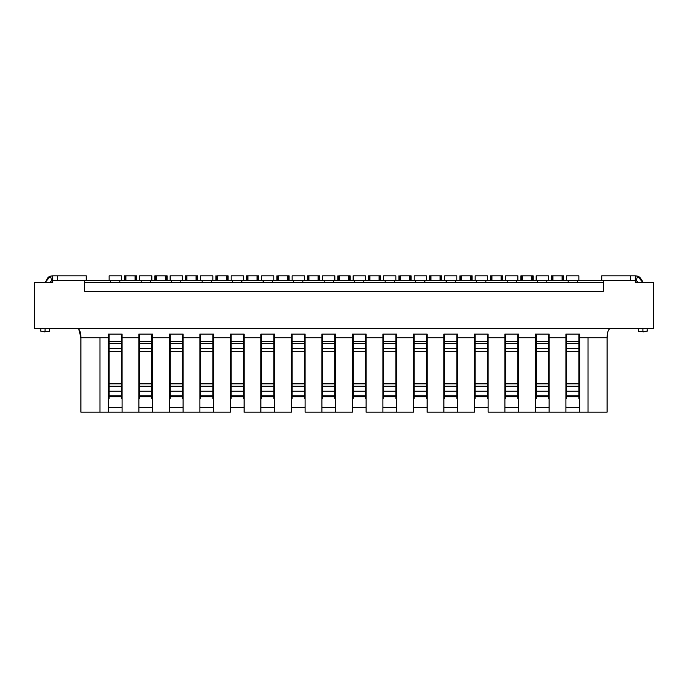 <?xml version="1.0" encoding="UTF-8"?>
<svg xmlns="http://www.w3.org/2000/svg" width="688" height="688" viewBox="0 0 688 688"><rect width="100%" height="100%" fill="white"/><g stroke="black" fill="none" stroke-linecap="round" stroke-linejoin="round"><path stroke-width="1.03" d="M183.103 412.172L199.873 412.172L199.873 337.748L183.103 337.748L183.103 412.172L169.377 412.172L183.103 412.172L183.103 334.093L169.377 334.093L169.377 412.172L138.873 412.172L152.598 412.172L152.598 337.748L152.598 412.172L169.377 412.172L169.377 337.748L152.598 337.748L152.598 334.093L138.873 334.093L138.873 412.172L108.369 412.172L122.094 412.172L122.094 337.748L122.094 412.172L138.873 412.172L138.873 337.748L122.094 337.748L122.094 334.093L108.369 334.093L108.369 412.172L99.984 412.172L108.369 412.172L108.369 337.748L99.984 337.748L99.984 412.172L80.917 412.172L99.984 412.172L99.984 337.748L80.917 337.748L80.917 412.172L80.917 337.748C80.694 332.072 79.61 329.019 77.658 328.597M182.337 396.709L182.337 398.447L183.103 398.447L182.337 398.447L182.337 396.709L170.134 396.709L170.134 395.772L170.134 398.447L170.134 396.709L182.337 396.709L182.337 395.772L182.337 396.709M183.103 406.832L182.337 407.597L170.134 407.597L169.377 406.832L170.134 407.597L182.337 407.597L183.103 406.832M169.377 398.447L170.134 398.447L169.377 398.447M182.337 341.575L182.337 343.613L182.337 341.575L170.134 341.575L170.134 343.613L170.134 334.093L170.134 341.575L182.337 341.575L182.337 334.093L182.337 341.575M182.337 391.231L182.337 395.772L170.134 395.772L170.134 391.231L170.134 395.772L182.337 395.772L182.337 391.231L170.134 391.231L170.134 386.26L170.134 391.231L182.337 391.231L182.337 386.26L182.337 391.231M170.134 343.613L182.337 343.613L182.337 348.395L182.337 343.613L170.134 343.613L170.134 348.395L170.134 343.613M170.134 348.395L182.337 348.395L182.337 351.663L182.337 348.395L170.134 348.395L170.134 351.663L170.134 348.395M182.337 386.26L170.134 386.26L170.134 351.663L182.337 351.663L182.337 386.26L182.337 383.835L170.134 383.835L170.134 386.26L182.337 386.26M170.134 351.663L170.134 383.835L182.337 383.835L182.337 351.663L170.134 351.663M151.833 396.709L151.833 398.447L152.598 398.447L151.833 398.447L151.833 396.709L139.63 396.709L139.63 395.772L139.63 398.447L139.63 396.709L151.833 396.709L151.833 395.772L151.833 396.709M152.598 406.832L151.833 407.597L139.63 407.597L138.873 406.832L139.63 407.597L151.833 407.597L152.598 406.832M138.873 398.447L139.63 398.447L138.873 398.447M151.833 341.575L151.833 343.613L151.833 341.575L139.63 341.575L139.63 343.613L139.63 334.093L139.63 341.575L151.833 341.575L151.833 334.093L151.833 341.575M151.833 391.231L151.833 395.772L139.63 395.772L139.63 391.231L139.63 395.772L151.833 395.772L151.833 391.231L139.63 391.231L139.63 386.26L139.63 391.231L151.833 391.231L151.833 386.26L151.833 391.231M139.63 343.613L151.833 343.613L151.833 348.395L151.833 343.613L139.63 343.613L139.63 348.395L139.63 343.613M139.63 348.395L151.833 348.395L151.833 351.663L151.833 348.395L139.63 348.395L139.63 351.663L139.63 348.395M151.833 386.26L139.63 386.26L139.63 351.663L151.833 351.663L151.833 386.26L151.833 383.835L139.63 383.835L139.63 386.26L151.833 386.26M139.63 351.663L139.63 383.835L151.833 383.835L151.833 351.663L139.63 351.663M121.329 396.709L121.329 398.447L122.094 398.447L121.329 398.447L121.329 396.709L109.134 396.709L109.134 395.772L109.134 398.447L109.134 396.709L121.329 396.709L121.329 395.772L121.329 396.709M122.094 406.832L121.329 407.597L109.134 407.597L108.369 406.832L109.134 407.597L121.329 407.597L122.094 406.832M108.369 398.447L109.134 398.447L108.369 398.447M121.329 341.575L121.329 343.613L121.329 341.575L109.134 341.575L109.134 343.613L109.134 334.093L109.134 341.575L121.329 341.575L121.329 334.093L121.329 341.575M121.329 391.231L121.329 395.772L109.134 395.772L109.134 391.231L109.134 395.772L121.329 395.772L121.329 391.231L109.134 391.231L109.134 386.26L109.134 391.231L121.329 391.231L121.329 386.26L121.329 391.231M109.134 343.613L121.329 343.613L121.329 348.395L121.329 343.613L109.134 343.613L109.134 348.395L109.134 343.613M109.134 348.395L121.329 348.395L121.329 351.663L121.329 348.395L109.134 348.395L109.134 351.663L109.134 348.395M121.329 386.26L109.134 386.26L109.134 351.663L121.329 351.663L121.329 386.26L121.329 383.835L109.134 383.835L109.134 386.26L121.329 386.26M109.134 351.663L109.134 383.835L121.329 383.835L121.329 351.663L109.134 351.663M49.648 328.597L49.648 331.65L49.648 328.597M34.4 328.597L34.4 282.536L52.701 282.536L52.701 280.403L86.258 280.403L57.276 280.403L57.276 275.828L86.258 275.828L86.258 280.403L86.258 275.828L57.276 275.828L57.276 280.403L51.772 280.549L49.794 282.536L51.772 280.549L50.379 276.189L45.133 282.536L48.108 277.367L50.379 276.189L51.772 280.549L52.701 280.403L52.701 282.536L34.4 282.536L34.4 328.597L653.6 328.597L34.4 328.597M45.073 331.65L49.648 331.65L45.073 331.65L45.073 328.597L44.969 331.943L40.489 331.023L44.969 331.943L45.073 331.418M52.649 278.158L52.649 275.828L52.675 280.403L52.649 275.828L51.6 275.965M48.633 276.997L48.108 277.359M45.15 282.372L48.547 277.058M84.727 280.403L84.727 291.411L84.727 280.403M49.502 276.533L48.59 277.032M40.979 328.597L40.489 331.023L40.979 328.597M52.658 275.828L57.276 275.828L52.658 275.828L52.701 280.403M52.632 275.828L50.379 276.189M165.559 275.854L155.798 275.828L156.408 275.854L156.408 280.403L156.408 275.854L155.798 275.828L166.169 275.828L165.559 275.854L165.559 280.403L165.559 275.854M135.054 275.854L125.293 275.828L125.904 275.854L125.904 280.403L125.904 275.854L125.293 275.828L135.665 275.828L135.054 275.854L135.054 280.403L135.054 275.854M186.912 275.854L186.302 275.828L186.302 280.403L186.302 275.828L185.39 275.828L185.39 280.403L185.39 275.828L186.912 275.854L186.912 280.403M166.169 280.403L166.169 275.828L167.089 275.828L166.169 275.828L166.169 280.403M154.886 275.828L155.798 275.828L155.798 280.403L155.798 275.828L154.886 275.828L154.886 280.403L154.886 275.828M156.408 280.403L156.408 275.854M135.665 280.403L135.665 275.828L136.585 275.828L135.665 275.828L135.665 280.403M124.382 275.828L125.293 275.828L125.293 280.403L125.293 275.828L124.382 275.828L124.382 280.403L124.382 275.828M125.904 280.403L125.904 275.854M110.656 282.536L110.656 280.42L110.046 280.403L110.656 280.42L110.656 282.536M109.134 275.828L121.329 275.828L109.134 275.828L109.134 280.403L109.134 275.828M120.417 280.403L119.807 280.42L119.807 282.415L119.807 280.42L120.417 280.403M119.807 282.415L119.807 280.42M141.16 282.536L141.16 280.42L140.55 280.403L141.16 280.42L141.16 282.536M139.63 275.828L151.833 275.828L139.63 275.828L139.63 280.403L139.63 275.828M150.921 280.403L150.311 280.42L150.311 282.415L150.311 280.42L150.921 280.403M150.311 282.415L150.311 280.42M171.665 282.536L171.665 280.42L171.054 280.403L171.665 280.42L171.665 282.536M170.134 275.828L182.337 275.828L170.134 275.828L170.134 280.403L170.134 275.828M181.426 280.403L180.815 280.42L180.815 282.415L180.815 280.42L181.426 280.403M180.815 282.415L180.815 280.42M167.089 280.403L167.089 275.828L167.089 280.403M136.585 280.403L136.585 275.828L136.585 280.403M110.656 280.42L110.656 282.415M109.134 280.403L121.329 280.403L121.329 275.828L121.329 280.403L86.258 280.403L109.134 280.403M141.16 280.42L141.16 282.415M139.63 280.403L151.833 280.403L151.833 275.828L151.833 280.403L121.329 280.403L139.63 280.403M171.665 280.42L171.665 282.415M170.134 280.403L182.337 280.403L182.337 275.828L182.337 280.403L151.833 280.403L170.134 280.403M653.6 328.597L653.6 282.536L635.299 282.536L635.299 280.403L630.724 280.403L635.299 280.403L635.299 282.536L653.6 282.536L653.6 328.597M603.273 280.403L603.273 291.411L84.727 291.411L603.273 291.411L603.273 280.403M603.273 282.536L84.727 282.536L603.273 282.536M182.337 280.403L200.638 280.403L182.337 280.403M212.841 280.403L231.142 280.403L212.841 280.403L212.841 275.828L200.638 275.828L212.841 275.828L212.841 280.403L200.638 280.403L200.638 275.828L200.638 280.403L212.841 280.403M243.346 280.403L261.646 280.403L243.346 280.403L243.346 275.828L231.142 275.828L243.346 275.828L243.346 280.403L231.142 280.403L231.142 275.828L231.142 280.403L243.346 280.403M273.841 280.403L292.142 280.403L273.841 280.403L273.841 275.828L261.646 275.828L273.841 275.828L273.841 280.403L261.646 280.403L261.646 275.828L261.646 280.403L273.841 280.403M304.345 280.403L322.646 280.403L304.345 280.403L304.345 275.828L292.142 275.828L304.345 275.828L304.345 280.403L292.142 280.403L292.142 275.828L292.142 280.403L304.345 280.403M334.85 280.403L353.15 280.403L334.85 280.403L334.85 275.828L322.646 275.828L334.85 275.828L334.85 280.403L322.646 280.403L322.646 275.828L322.646 280.403L334.85 280.403M365.354 280.403L383.655 280.403L365.354 280.403L365.354 275.828L353.15 275.828L365.354 275.828L365.354 280.403L353.15 280.403L353.15 275.828L353.15 280.403L365.354 280.403M395.858 280.403L414.159 280.403L395.858 280.403L395.858 275.828L383.655 275.828L395.858 275.828L395.858 280.403L383.655 280.403L383.655 275.828L383.655 280.403L395.858 280.403M426.354 280.403L444.654 280.403L426.354 280.403L426.354 275.828L414.159 275.828L426.354 275.828L426.354 280.403L414.159 280.403L414.159 275.828L414.159 280.403L426.354 280.403M456.858 280.403L475.159 280.403L456.858 280.403L456.858 275.828L444.654 275.828L456.858 275.828L456.858 280.403L444.654 280.403L444.654 275.828L444.654 280.403L456.858 280.403M487.362 280.403L505.663 280.403L487.362 280.403L487.362 275.828L475.159 275.828L487.362 275.828L487.362 280.403L475.159 280.403L475.159 275.828L475.159 280.403L487.362 280.403M517.866 280.403L536.167 280.403L517.866 280.403L517.866 275.828L505.663 275.828L517.866 275.828L517.866 280.403L505.663 280.403L505.663 275.828L505.663 280.403L517.866 280.403M548.37 280.403L566.671 280.403L548.37 280.403L548.37 275.828L536.167 275.828L548.37 275.828L548.37 280.403L536.167 280.403L536.167 275.828L536.167 280.403L548.37 280.403M578.866 280.403L601.742 280.403L601.742 275.828L635.325 275.828L630.724 275.828L630.724 280.403L578.866 280.403L578.866 275.828L566.671 275.828L578.866 275.828L578.866 280.403L566.671 280.403L566.671 275.828L566.671 280.403L578.866 280.403M196.063 280.403L196.063 275.854L196.673 275.828L186.302 275.828L197.585 275.828L196.063 275.854L196.063 280.403M607.083 412.172L535.402 412.172L607.083 412.172L607.083 337.748C607.332 332.02 608.416 328.976 610.342 328.597C608.39 329.019 607.306 332.072 607.083 337.748L607.083 412.172M78.785 329.165L80.917 337.748L108.369 337.748L108.369 334.093L122.094 334.093L122.094 337.748L138.873 337.748L138.873 334.093L152.598 334.093L152.598 337.748L169.377 337.748L169.377 334.093L183.103 334.093L183.103 337.748L199.873 337.748L199.873 334.093L213.598 334.093L213.598 337.748L230.377 337.748L230.377 334.093L244.102 334.093L244.102 337.748L260.881 337.748L260.881 334.093L274.607 334.093L274.607 337.748L291.385 337.748L291.385 334.093L305.111 334.093L305.111 337.748L321.889 337.748L321.889 334.093L335.615 334.093L335.615 337.748L352.385 337.748L352.385 334.093L366.111 334.093L366.111 337.748L382.889 337.748L382.889 334.093L396.615 334.093L396.615 337.748L413.393 337.748L413.393 334.093L427.119 334.093L427.119 337.748L443.898 337.748L443.898 334.093L457.623 334.093L457.623 337.748L474.402 337.748L474.402 334.093L488.127 334.093L488.127 337.748L504.897 337.748L504.897 334.093L518.623 334.093L518.623 412.172L504.897 412.172L535.402 412.172L535.402 334.093L549.127 334.093L549.127 337.748L565.906 337.748L565.906 334.093L579.631 334.093L579.631 337.748L607.083 337.748L588.016 337.748L588.016 412.172L588.016 337.748L579.631 337.748L579.631 412.172L579.631 334.093L565.906 334.093L565.906 412.172L565.906 337.748L549.127 337.748L549.127 412.172L549.127 334.093L535.402 334.093L535.402 337.748L518.623 337.748L535.402 337.748M488.127 412.172L504.897 412.172L504.897 337.748L488.127 337.748L488.127 412.172L488.127 334.093L474.402 334.093L474.402 337.748L457.623 337.748L457.623 412.172L443.898 412.172L474.402 412.172L474.402 337.748M427.119 412.172L443.898 412.172L443.898 337.748L427.119 337.748L427.119 412.172L427.119 334.093L413.393 334.093L413.393 337.748L396.615 337.748L396.615 412.172L382.889 412.172L413.393 412.172L413.393 337.748M366.111 412.172L382.889 412.172L382.889 337.748L366.111 337.748L366.111 412.172L366.111 334.093L352.385 334.093L352.385 337.748L335.615 337.748L335.615 412.172L321.889 412.172L352.385 412.172L352.385 337.748M305.111 412.172L321.889 412.172L321.889 337.748L305.111 337.748L305.111 412.172L305.111 334.093L291.385 334.093L291.385 337.748L274.607 337.748L274.607 412.172L260.881 412.172L291.385 412.172L291.385 337.748M244.102 412.172L260.881 412.172L260.881 337.748L244.102 337.748L244.102 412.172L244.102 334.093L230.377 334.093L230.377 337.748L213.598 337.748L213.598 412.172L199.873 412.172L230.377 412.172L230.377 337.748M518.623 412.172L518.623 334.093L504.897 334.093L504.897 337.748M457.623 412.172L457.623 334.093L443.898 334.093L443.898 337.748M396.615 412.172L396.615 334.093L382.889 334.093L382.889 337.748M335.615 412.172L335.615 334.093L321.889 334.093L321.889 337.748M274.607 412.172L274.607 334.093L260.881 334.093L260.881 337.748M213.598 412.172L213.598 334.093L199.873 334.093L199.873 337.748M638.352 331.65L638.352 328.597L638.352 331.65L642.927 331.65L642.927 328.597L642.927 331.65L638.352 331.65M578.866 334.093L578.866 341.575L578.866 334.093M566.671 341.575L566.671 334.093L566.671 341.575L578.866 341.575L578.866 343.613L578.866 341.575L566.671 341.575L566.671 343.613L566.671 341.575M578.866 396.709L578.866 398.447L579.631 398.447L578.866 398.447L578.866 396.709L566.671 396.709L566.671 395.772L566.671 398.447L566.671 396.709L578.866 396.709L578.866 395.772L578.866 396.709M579.631 406.832L578.866 407.597L566.671 407.597L565.906 406.832L566.671 407.597L578.866 407.597L579.631 406.832M565.906 398.447L566.671 398.447L565.906 398.447M548.37 334.093L548.37 341.575L548.37 334.093M536.167 341.575L536.167 334.093L536.167 341.575L548.37 341.575L548.37 343.613L548.37 341.575L536.167 341.575L536.167 343.613L536.167 341.575M548.37 396.709L548.37 398.447L549.127 398.447L548.37 398.447L548.37 396.709L536.167 396.709L536.167 395.772L536.167 398.447L536.167 396.709L548.37 396.709L548.37 395.772L548.37 396.709M549.127 406.832L548.37 407.597L536.167 407.597L535.402 406.832L536.167 407.597L548.37 407.597L549.127 406.832M535.402 398.447L536.167 398.447L535.402 398.447M517.866 334.093L517.866 341.575L517.866 334.093M505.663 341.575L505.663 334.093L505.663 341.575L517.866 341.575L517.866 343.613L517.866 341.575L505.663 341.575L505.663 343.613L505.663 341.575M517.866 396.709L517.866 398.447L518.623 398.447L517.866 398.447L517.866 396.709L505.663 396.709L505.663 395.772L505.663 398.447L505.663 396.709L517.866 396.709L517.866 395.772L517.866 396.709M518.623 406.832L517.866 407.597L505.663 407.597L504.897 406.832L505.663 407.597L517.866 407.597L518.623 406.832M504.897 398.447L505.663 398.447L504.897 398.447M487.362 334.093L487.362 341.575L487.362 334.093M475.159 341.575L475.159 334.093L475.159 341.575L487.362 341.575L487.362 343.613L487.362 341.575L475.159 341.575L475.159 343.613L475.159 341.575M487.362 396.709L487.362 398.447L488.127 398.447L487.362 398.447L487.362 396.709L475.159 396.709L475.159 395.772L475.159 398.447L475.159 396.709L487.362 396.709L487.362 395.772L487.362 396.709M488.127 406.832L487.362 407.597L475.159 407.597L474.402 406.832L475.159 407.597L487.362 407.597L488.127 406.832M474.402 398.447L475.159 398.447L474.402 398.447M456.858 334.093L456.858 341.575L456.858 334.093M444.654 341.575L444.654 334.093L444.654 341.575L456.858 341.575L456.858 343.613L456.858 341.575L444.654 341.575L444.654 343.613L444.654 341.575M456.858 396.709L456.858 398.447L457.623 398.447L456.858 398.447L456.858 396.709L444.654 396.709L444.654 395.772L444.654 398.447L444.654 396.709L456.858 396.709L456.858 395.772L456.858 396.709M457.623 406.832L456.858 407.597L444.654 407.597L443.898 406.832L444.654 407.597L456.858 407.597L457.623 406.832M443.898 398.447L444.654 398.447L443.898 398.447M426.354 334.093L426.354 341.575L426.354 334.093M414.159 341.575L414.159 334.093L414.159 341.575L426.354 341.575L426.354 343.613L426.354 341.575L414.159 341.575L414.159 343.613L414.159 341.575M426.354 396.709L426.354 398.447L427.119 398.447L426.354 398.447L426.354 396.709L414.159 396.709L414.159 395.772L414.159 398.447L414.159 396.709L426.354 396.709L426.354 395.772L426.354 396.709M427.119 406.832L426.354 407.597L414.159 407.597L413.393 406.832L414.159 407.597L426.354 407.597L427.119 406.832M413.393 398.447L414.159 398.447L413.393 398.447M395.858 334.093L395.858 341.575L395.858 334.093M383.655 341.575L383.655 334.093L383.655 341.575L395.858 341.575L395.858 343.613L395.858 341.575L383.655 341.575L383.655 343.613L383.655 341.575M395.858 396.709L395.858 398.447L396.615 398.447L395.858 398.447L395.858 396.709L383.655 396.709L383.655 395.772L383.655 398.447L383.655 396.709L395.858 396.709L395.858 395.772L395.858 396.709M396.615 406.832L395.858 407.597L383.655 407.597L382.889 406.832L383.655 407.597L395.858 407.597L396.615 406.832M382.889 398.447L383.655 398.447L382.889 398.447M365.354 334.093L365.354 341.575L365.354 334.093M353.15 341.575L353.15 334.093L353.15 341.575L365.354 341.575L365.354 343.613L365.354 341.575L353.15 341.575L353.15 343.613L353.15 341.575M365.354 396.709L365.354 398.447L366.111 398.447L365.354 398.447L365.354 396.709L353.15 396.709L353.15 395.772L353.15 398.447L353.15 396.709L365.354 396.709L365.354 395.772L365.354 396.709M366.111 406.832L365.354 407.597L353.15 407.597L352.385 406.832L353.15 407.597L365.354 407.597L366.111 406.832M352.385 398.447L353.15 398.447L352.385 398.447M334.85 334.093L334.85 341.575L334.85 334.093M322.646 341.575L322.646 334.093L322.646 341.575L334.85 341.575L334.85 343.613L334.85 341.575L322.646 341.575L322.646 343.613L322.646 341.575M334.85 396.709L334.85 398.447L335.615 398.447L334.85 398.447L334.85 396.709L322.646 396.709L322.646 395.772L322.646 398.447L322.646 396.709L334.85 396.709L334.85 395.772L334.85 396.709M335.615 406.832L334.85 407.597L322.646 407.597L321.889 406.832L322.646 407.597L334.85 407.597L335.615 406.832M321.889 398.447L322.646 398.447L321.889 398.447M304.345 334.093L304.345 341.575L304.345 334.093M292.142 341.575L292.142 334.093L292.142 341.575L304.345 341.575L304.345 343.613L304.345 341.575L292.142 341.575L292.142 343.613L292.142 341.575M304.345 396.709L304.345 398.447L305.111 398.447L304.345 398.447L304.345 396.709L292.142 396.709L292.142 395.772L292.142 398.447L292.142 396.709L304.345 396.709L304.345 395.772L304.345 396.709M305.111 406.832L304.345 407.597L292.142 407.597L291.385 406.832L292.142 407.597L304.345 407.597L305.111 406.832M291.385 398.447L292.142 398.447L291.385 398.447M273.841 334.093L273.841 341.575L273.841 334.093M261.646 341.575L261.646 334.093L261.646 341.575L273.841 341.575L273.841 343.613L273.841 341.575L261.646 341.575L261.646 343.613L261.646 341.575M273.841 396.709L273.841 398.447L274.607 398.447L273.841 398.447L273.841 396.709L261.646 396.709L261.646 395.772L261.646 398.447L261.646 396.709L273.841 396.709L273.841 395.772L273.841 396.709M274.607 406.832L273.841 407.597L261.646 407.597L260.881 406.832L261.646 407.597L273.841 407.597L274.607 406.832M260.881 398.447L261.646 398.447L260.881 398.447M243.346 334.093L243.346 341.575L243.346 334.093M231.142 341.575L231.142 334.093L231.142 341.575L243.346 341.575L243.346 343.613L243.346 341.575L231.142 341.575L231.142 343.613L231.142 341.575M243.346 396.709L243.346 398.447L244.102 398.447L243.346 398.447L243.346 396.709L231.142 396.709L231.142 395.772L231.142 398.447L231.142 396.709L243.346 396.709L243.346 395.772L243.346 396.709M244.102 406.832L243.346 407.597L231.142 407.597L230.377 406.832L231.142 407.597L243.346 407.597L244.102 406.832M230.377 398.447L231.142 398.447L230.377 398.447M212.841 334.093L212.841 341.575L212.841 334.093M200.638 341.575L200.638 334.093L200.638 341.575L212.841 341.575L212.841 343.613L212.841 341.575L200.638 341.575L200.638 343.613L200.638 341.575M212.841 396.709L212.841 398.447L213.598 398.447L212.841 398.447L212.841 396.709L200.638 396.709L200.638 395.772L200.638 398.447L200.638 396.709L212.841 396.709L212.841 395.772L212.841 396.709M213.598 406.832L212.841 407.597L200.638 407.597L199.873 406.832L200.638 407.597L212.841 407.597L213.598 406.832M199.873 398.447L200.638 398.447L199.873 398.447M638.498 276.533L639.892 277.367L642.867 282.536L637.621 276.189L636.228 280.549L638.206 282.536L636.228 280.549L635.299 280.403L636.228 280.549L635.334 280.403L635.368 275.828L637.621 276.189L636.4 275.965M639.892 277.367L642.678 281.53M636.34 275.965L639.892 277.367L642.867 282.536M639.143 276.868L638.593 276.576M635.325 277.479L635.299 280.403L636.228 280.549L637.621 276.189L636.443 275.983M642.927 331.65L647.511 331.023L647.021 328.597L647.511 331.023L643.031 331.943L642.927 331.418M635.334 280.403L636.228 280.549M601.742 275.828L601.742 280.403L630.724 280.403L630.655 275.828L601.742 275.828M566.671 343.613L578.866 343.613L578.866 348.395L578.866 343.613L566.671 343.613L566.671 348.395L566.671 343.613M578.866 391.231L578.866 395.772L566.671 395.772L566.671 391.231L566.671 395.772L578.866 395.772L578.866 391.231L566.671 391.231L566.671 386.26L566.671 391.231L578.866 391.231L578.866 386.26L578.866 391.231M536.167 343.613L548.37 343.613L548.37 348.395L548.37 343.613L536.167 343.613L536.167 348.395L536.167 343.613M548.37 391.231L548.37 395.772L536.167 395.772L536.167 391.231L536.167 395.772L548.37 395.772L548.37 391.231L536.167 391.231L536.167 386.26L536.167 391.231L548.37 391.231L548.37 386.26L548.37 391.231M505.663 343.613L517.866 343.613L517.866 348.395L517.866 343.613L505.663 343.613L505.663 348.395L505.663 343.613M517.866 391.231L517.866 395.772L505.663 395.772L505.663 391.231L505.663 395.772L517.866 395.772L517.866 391.231L505.663 391.231L505.663 386.26L505.663 391.231L517.866 391.231L517.866 386.26L517.866 391.231M475.159 343.613L487.362 343.613L487.362 348.395L487.362 343.613L475.159 343.613L475.159 348.395L475.159 343.613M487.362 391.231L487.362 395.772L475.159 395.772L475.159 391.231L475.159 395.772L487.362 395.772L487.362 391.231L475.159 391.231L475.159 386.26L475.159 391.231L487.362 391.231L487.362 386.26L487.362 391.231M444.654 343.613L456.858 343.613L456.858 348.395L456.858 343.613L444.654 343.613L444.654 348.395L444.654 343.613M456.858 391.231L456.858 395.772L444.654 395.772L444.654 391.231L444.654 395.772L456.858 395.772L456.858 391.231L444.654 391.231L444.654 386.26L444.654 391.231L456.858 391.231L456.858 386.26L456.858 391.231M414.159 343.613L426.354 343.613L426.354 348.395L426.354 343.613L414.159 343.613L414.159 348.395L414.159 343.613M426.354 391.231L426.354 395.772L414.159 395.772L414.159 391.231L414.159 395.772L426.354 395.772L426.354 391.231L414.159 391.231L414.159 386.26L414.159 391.231L426.354 391.231L426.354 386.26L426.354 391.231M383.655 343.613L395.858 343.613L395.858 348.395L395.858 343.613L383.655 343.613L383.655 348.395L383.655 343.613M395.858 391.231L395.858 395.772L383.655 395.772L383.655 391.231L383.655 395.772L395.858 395.772L395.858 391.231L383.655 391.231L383.655 386.26L383.655 391.231L395.858 391.231L395.858 386.26L395.858 391.231M353.15 343.613L365.354 343.613L365.354 348.395L365.354 343.613L353.15 343.613L353.15 348.395L353.15 343.613M365.354 391.231L365.354 395.772L353.15 395.772L353.15 391.231L353.15 395.772L365.354 395.772L365.354 391.231L353.15 391.231L353.15 386.26L353.15 391.231L365.354 391.231L365.354 386.26L365.354 391.231M322.646 343.613L334.85 343.613L334.85 348.395L334.85 343.613L322.646 343.613L322.646 348.395L322.646 343.613M334.85 391.231L334.85 395.772L322.646 395.772L322.646 391.231L322.646 395.772L334.85 395.772L334.85 391.231L322.646 391.231L322.646 386.26L322.646 391.231L334.85 391.231L334.85 386.26L334.85 391.231M292.142 343.613L304.345 343.613L304.345 348.395L304.345 343.613L292.142 343.613L292.142 348.395L292.142 343.613M304.345 391.231L304.345 395.772L292.142 395.772L292.142 391.231L292.142 395.772L304.345 395.772L304.345 391.231L292.142 391.231L292.142 386.26L292.142 391.231L304.345 391.231L304.345 386.26L304.345 391.231M261.646 343.613L273.841 343.613L273.841 348.395L273.841 343.613L261.646 343.613L261.646 348.395L261.646 343.613M273.841 391.231L273.841 395.772L261.646 395.772L261.646 391.231L261.646 395.772L273.841 395.772L273.841 391.231L261.646 391.231L261.646 386.26L261.646 391.231L273.841 391.231L273.841 386.26L273.841 391.231M231.142 343.613L243.346 343.613L243.346 348.395L243.346 343.613L231.142 343.613L231.142 348.395L231.142 343.613M243.346 391.231L243.346 395.772L231.142 395.772L231.142 391.231L231.142 395.772L243.346 395.772L243.346 391.231L231.142 391.231L231.142 386.26L231.142 391.231L243.346 391.231L243.346 386.26L243.346 391.231M200.638 343.613L212.841 343.613L212.841 348.395L212.841 343.613L200.638 343.613L200.638 348.395L200.638 343.613M212.841 391.231L212.841 395.772L200.638 395.772L200.638 391.231L200.638 395.772L212.841 395.772L212.841 391.231L200.638 391.231L200.638 386.26L200.638 391.231L212.841 391.231L212.841 386.26L212.841 391.231M562.096 275.854L552.335 275.828L552.946 275.854L552.946 280.403L552.946 275.854L552.335 275.828L562.707 275.828L562.096 275.854L562.096 280.403L562.096 275.854M531.592 275.854L521.831 275.828L522.441 275.854L522.441 280.403L522.441 275.854L521.831 275.828L532.202 275.828L531.592 275.854L531.592 280.403L531.592 275.854M491.327 275.828L491.937 275.854L491.937 280.403L491.937 275.854L491.327 275.828L491.327 280.403L491.327 275.828L501.698 275.828L491.327 275.828M501.088 280.403L501.088 275.854L501.698 275.828L501.088 275.854L501.088 280.403M460.822 275.828L461.433 275.854L461.433 280.403L461.433 275.854L460.822 275.828L460.822 280.403L460.822 275.828L471.194 275.828L460.822 275.828M470.583 280.403L470.583 275.854L471.194 275.828L470.583 275.854L470.583 280.403M430.318 275.828L430.929 275.854L430.929 280.403L430.929 275.854L430.318 275.828L430.318 280.403L430.318 275.828L440.69 275.828L430.318 275.828M440.079 280.403L440.079 275.854L440.69 275.828L440.079 275.854L440.079 280.403M399.823 275.828L400.433 275.854L400.433 280.403L400.433 275.854L399.823 275.828L399.823 280.403L399.823 275.828L410.194 275.828L399.823 275.828M409.584 280.403L409.584 275.854L410.194 275.828L409.584 275.854L409.584 280.403M369.318 275.828L369.929 275.854L369.929 280.403L369.929 275.854L369.318 275.828L369.318 280.403L369.318 275.828L379.69 275.828L369.318 275.828M379.079 280.403L379.079 275.854L379.69 275.828L379.079 275.854L379.079 280.403M338.814 275.828L339.425 275.854L339.425 280.403L339.425 275.854L338.814 275.828L338.814 280.403L338.814 275.828L349.186 275.828L338.814 275.828M348.575 280.403L348.575 275.854L349.186 275.828L348.575 275.854L348.575 280.403M308.31 275.828L308.921 275.854L308.921 280.403L308.921 275.854L308.31 275.828L308.31 280.403L308.31 275.828L318.682 275.828L308.31 275.828M318.071 280.403L318.071 275.854L318.682 275.828L318.071 275.854L318.071 280.403M277.806 275.828L278.416 275.854L278.416 280.403L278.416 275.854L277.806 275.828L277.806 280.403L277.806 275.828L288.177 275.828L277.806 275.828M287.567 280.403L287.567 275.854L288.177 275.828L287.567 275.854L287.567 280.403M247.31 275.828L247.921 275.854L247.921 280.403L247.921 275.854L247.31 275.828L247.31 280.403L247.31 275.828L257.682 275.828L247.31 275.828M257.071 280.403L257.071 275.854L257.682 275.828L257.071 275.854L257.071 280.403M216.806 275.828L217.417 275.854L217.417 280.403L217.417 275.854L216.806 275.828L216.806 280.403L216.806 275.828L227.178 275.828L216.806 275.828M226.567 280.403L226.567 275.854L227.178 275.828L226.567 275.854L226.567 280.403M566.671 348.395L578.866 348.395L578.866 351.663L578.866 348.395L566.671 348.395L566.671 351.663L566.671 348.395M536.167 348.395L548.37 348.395L548.37 351.663L548.37 348.395L536.167 348.395L536.167 351.663L536.167 348.395M505.663 348.395L517.866 348.395L517.866 351.663L517.866 348.395L505.663 348.395L505.663 351.663L505.663 348.395M475.159 348.395L487.362 348.395L487.362 351.663L487.362 348.395L475.159 348.395L475.159 351.663L475.159 348.395M444.654 348.395L456.858 348.395L456.858 351.663L456.858 348.395L444.654 348.395L444.654 351.663L444.654 348.395M414.159 348.395L426.354 348.395L426.354 351.663L426.354 348.395L414.159 348.395L414.159 351.663L414.159 348.395M383.655 348.395L395.858 348.395L395.858 351.663L395.858 348.395L383.655 348.395L383.655 351.663L383.655 348.395M353.15 348.395L365.354 348.395L365.354 351.663L365.354 348.395L353.15 348.395L353.15 351.663L353.15 348.395M322.646 348.395L334.85 348.395L334.85 351.663L334.85 348.395L322.646 348.395L322.646 351.663L322.646 348.395M292.142 348.395L304.345 348.395L304.345 351.663L304.345 348.395L292.142 348.395L292.142 351.663L292.142 348.395M261.646 348.395L273.841 348.395L273.841 351.663L273.841 348.395L261.646 348.395L261.646 351.663L261.646 348.395M231.142 348.395L243.346 348.395L243.346 351.663L243.346 348.395L231.142 348.395L231.142 351.663L231.142 348.395M200.638 348.395L212.841 348.395L212.841 351.663L212.841 348.395L200.638 348.395L200.638 351.663L200.638 348.395M562.707 280.403L562.707 275.828L563.618 275.828L562.707 275.828L562.707 280.403M551.415 275.828L552.335 275.828L552.335 280.403L552.335 275.828L551.415 275.828L551.415 280.403L551.415 275.828M552.946 280.403L552.946 275.854M532.202 280.403L532.202 275.828L533.114 275.828L532.202 275.828L532.202 280.403L531.592 280.42M520.911 275.828L521.831 275.828L521.831 280.403L521.831 275.828L520.911 275.828L520.911 280.403L520.911 275.828M521.831 280.403L522.441 280.42L522.441 275.854M491.327 280.403L491.937 280.42L491.937 275.854M501.698 280.403L501.698 275.828L502.61 275.828L501.698 275.828L501.698 280.403M460.822 280.403L461.433 280.42L461.433 275.854M471.194 280.403L471.194 275.828L472.114 275.828L471.194 275.828L471.194 280.403M430.318 280.403L430.929 280.42L430.929 275.854M440.69 280.403L440.69 275.828L441.61 275.828L440.69 275.828L440.69 280.403M399.823 280.403L400.433 280.42L400.433 275.854M410.194 280.403L410.194 275.828L411.106 275.828L410.194 275.828L410.194 280.403M369.318 280.403L369.929 280.42L369.929 275.854M379.69 280.403L379.69 275.828L380.602 275.828L379.69 275.828L379.69 280.403M338.814 280.403L339.425 280.42L339.425 275.854M349.186 280.403L349.186 275.828L350.097 275.828L349.186 275.828L349.186 280.403M308.31 280.403L308.921 280.42L308.921 275.854M318.682 280.403L318.682 275.828L319.602 275.828L318.682 275.828L318.682 280.403M277.806 280.403L278.416 280.42L278.416 275.854M288.177 280.403L288.177 275.828L289.098 275.828L288.177 275.828L288.177 280.403M247.31 280.403L247.921 280.42L247.921 275.854M257.682 280.403L257.682 275.828L258.593 275.828L257.682 275.828L257.682 280.403M216.806 280.403L217.417 280.42L217.417 275.854M227.178 280.403L227.178 275.828L228.089 275.828L227.178 275.828L227.178 280.403M196.673 280.403L196.673 275.828L196.673 280.403M202.16 282.536L202.16 280.42L201.55 280.403L202.16 280.42L202.16 282.536M211.921 280.403L211.311 280.42L211.311 282.415L211.311 280.42L211.921 280.403M211.311 282.415L211.311 280.42M232.664 282.536L232.664 280.42L232.054 280.403L232.664 280.42L232.664 282.536M242.425 280.403L241.815 280.42L241.815 282.415L241.815 280.42L242.425 280.403M241.815 282.415L241.815 280.42M263.169 282.536L263.169 280.42L262.558 280.403L263.169 280.42L263.169 282.536M272.93 280.403L272.319 280.42L272.319 282.415L272.319 280.42L272.93 280.403M272.319 282.415L272.319 280.42M293.673 282.536L293.673 280.42L293.062 280.403L293.673 280.42L293.673 282.536M303.434 280.403L302.823 280.42L302.823 282.415L302.823 280.42L303.434 280.403M302.823 282.415L302.823 280.42M324.177 282.536L324.177 280.42L323.566 280.403L324.177 280.42L324.177 282.536M333.938 280.403L333.327 280.42L333.327 282.415L333.327 280.42L333.938 280.403M333.327 282.415L333.327 280.42M354.673 282.536L354.673 280.42L354.062 280.403L354.673 280.42L354.673 282.536M364.434 280.403L363.823 280.42L363.823 282.415L363.823 280.42L364.434 280.403M363.823 282.415L363.823 280.42M385.177 282.536L385.177 280.42L384.566 280.403L385.177 280.42L385.177 282.536M394.938 280.403L394.327 280.42L394.327 282.415L394.327 280.42L394.938 280.403M394.327 282.415L394.327 280.42M415.681 282.536L415.681 280.42L415.07 280.403L415.681 280.42L415.681 282.536M425.442 280.403L424.831 280.42L424.831 282.415L424.831 280.42L425.442 280.403M424.831 282.415L424.831 280.42M446.185 282.536L446.185 280.42L445.575 280.403L446.185 280.42L446.185 282.536M455.946 280.403L455.336 280.42L455.336 282.415L455.336 280.42L455.946 280.403M455.336 282.415L455.336 280.42M476.689 282.536L476.689 280.42L476.079 280.403L476.689 280.42L476.689 282.536M486.45 280.403L485.84 280.42L485.84 282.415L485.84 280.42L486.45 280.403M485.84 282.415L485.84 280.42M507.185 282.536L507.185 280.42L506.574 280.403L507.185 280.42L507.185 282.536M516.946 280.403L516.335 280.42L516.335 282.415L516.335 280.42L516.946 280.403M516.335 282.415L516.335 280.42M537.689 282.536L537.689 280.42L537.079 280.403L537.689 280.42L537.689 282.536M547.45 280.403L546.84 280.42L546.84 282.415L546.84 280.42L547.45 280.403M546.84 282.415L546.84 280.42M568.193 282.536L568.193 280.42L567.583 280.403L568.193 280.42L568.193 282.536M577.954 280.403L577.344 280.42L577.344 282.415L577.344 280.42L577.954 280.403M577.344 282.415L577.344 280.42M566.671 351.663L578.866 351.663L578.866 386.26L566.671 386.26L566.671 351.663L566.671 383.835L578.866 383.835L578.866 351.663L566.671 351.663M536.167 351.663L548.37 351.663L548.37 386.26L536.167 386.26L536.167 351.663L536.167 383.835L548.37 383.835L548.37 351.663L536.167 351.663M505.663 351.663L517.866 351.663L517.866 386.26L505.663 386.26L505.663 351.663L505.663 383.835L517.866 383.835L517.866 351.663L505.663 351.663M475.159 351.663L487.362 351.663L487.362 386.26L475.159 386.26L475.159 351.663L475.159 383.835L487.362 383.835L487.362 351.663L475.159 351.663M444.654 351.663L456.858 351.663L456.858 386.26L444.654 386.26L444.654 351.663L444.654 383.835L456.858 383.835L456.858 351.663L444.654 351.663M414.159 351.663L426.354 351.663L426.354 386.26L414.159 386.26L414.159 351.663L414.159 383.835L426.354 383.835L426.354 351.663L414.159 351.663M383.655 351.663L395.858 351.663L395.858 386.26L383.655 386.26L383.655 351.663L383.655 383.835L395.858 383.835L395.858 351.663L383.655 351.663M353.15 351.663L365.354 351.663L365.354 386.26L353.15 386.26L353.15 351.663L353.15 383.835L365.354 383.835L365.354 351.663L353.15 351.663M322.646 351.663L334.85 351.663L334.85 386.26L322.646 386.26L322.646 351.663L322.646 383.835L334.85 383.835L334.85 351.663L322.646 351.663M292.142 351.663L304.345 351.663L304.345 386.26L292.142 386.26L292.142 351.663L292.142 383.835L304.345 383.835L304.345 351.663L292.142 351.663M261.646 351.663L273.841 351.663L273.841 386.26L261.646 386.26L261.646 351.663L261.646 383.835L273.841 383.835L273.841 351.663L261.646 351.663M231.142 351.663L243.346 351.663L243.346 386.26L231.142 386.26L231.142 351.663L231.142 383.835L243.346 383.835L243.346 351.663L231.142 351.663M200.638 351.663L212.841 351.663L212.841 386.26L200.638 386.26L200.638 351.663L200.638 383.835L212.841 383.835L212.841 351.663L200.638 351.663M563.618 280.403L563.618 275.828L563.618 280.403M533.114 280.403L533.114 275.828L533.114 280.403M490.415 275.828L490.415 280.403L490.415 275.828M502.61 280.403L502.61 275.828L502.61 280.403M459.911 275.828L459.911 280.403L459.911 275.828M472.114 280.403L472.114 275.828L472.114 280.403M429.407 275.828L429.407 280.403L429.407 275.828M441.61 280.403L441.61 275.828L441.61 280.403M398.902 275.828L398.902 280.403L398.902 275.828M411.106 280.403L411.106 275.828L411.106 280.403M368.398 275.828L368.398 280.403L368.398 275.828M380.602 280.403L380.602 275.828L380.602 280.403M337.903 275.828L337.903 280.403L337.903 275.828M350.097 280.403L350.097 275.828L350.097 280.403M307.398 275.828L307.398 280.403L307.398 275.828M319.602 280.403L319.602 275.828L319.602 280.403M276.894 275.828L276.894 280.403L276.894 275.828M289.098 280.403L289.098 275.828L289.098 280.403M246.39 275.828L246.39 280.403L246.39 275.828M258.593 280.403L258.593 275.828L258.593 280.403M215.886 275.828L215.886 280.403L215.886 275.828M228.089 280.403L228.089 275.828L228.089 280.403M197.585 280.403L197.585 275.828L197.585 280.403M202.16 280.42L202.16 282.415M232.664 280.42L232.664 282.415M263.169 280.42L263.169 282.415M293.673 280.42L293.673 282.415M324.177 280.42L324.177 282.415M354.673 280.42L354.673 282.415M385.177 280.42L385.177 282.415M415.681 280.42L415.681 282.415M446.185 280.42L446.185 282.415M476.689 280.42L476.689 282.415M507.185 280.42L507.185 282.415M537.689 280.42L537.689 282.415M568.193 280.42L568.193 282.415M566.671 386.26L578.866 386.26L578.866 383.835L566.671 383.835L566.671 386.26M536.167 386.26L548.37 386.26L548.37 383.835L536.167 383.835L536.167 386.26M505.663 386.26L517.866 386.26L517.866 383.835L505.663 383.835L505.663 386.26M475.159 386.26L487.362 386.26L487.362 383.835L475.159 383.835L475.159 386.26M444.654 386.26L456.858 386.26L456.858 383.835L444.654 383.835L444.654 386.26M414.159 386.26L426.354 386.26L426.354 383.835L414.159 383.835L414.159 386.26M383.655 386.26L395.858 386.26L395.858 383.835L383.655 383.835L383.655 386.26M353.15 386.26L365.354 386.26L365.354 383.835L353.15 383.835L353.15 386.26M322.646 386.26L334.85 386.26L334.85 383.835L322.646 383.835L322.646 386.26M292.142 386.26L304.345 386.26L304.345 383.835L292.142 383.835L292.142 386.26M261.646 386.26L273.841 386.26L273.841 383.835L261.646 383.835L261.646 386.26M231.142 386.26L243.346 386.26L243.346 383.835L231.142 383.835L231.142 386.26M200.638 386.26L212.841 386.26L212.841 383.835L200.638 383.835L200.638 386.26"/></g></svg>
